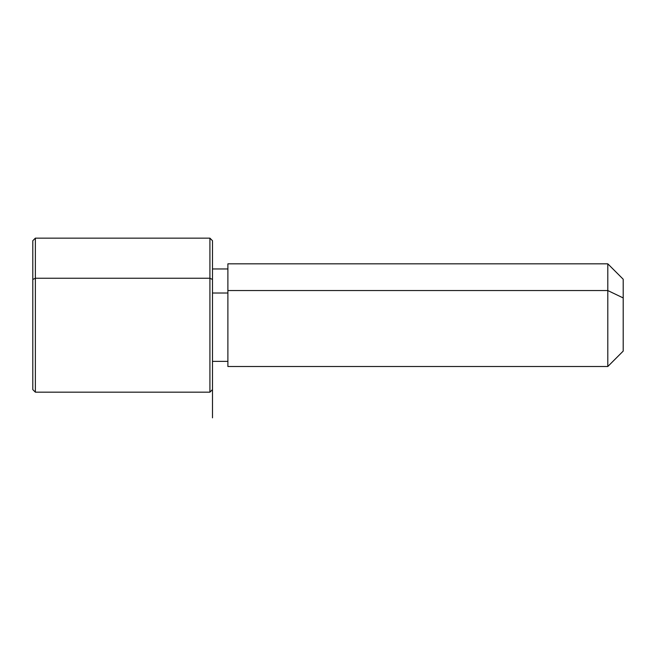 <?xml version="1.0" encoding="UTF-8"?>
<svg xmlns="http://www.w3.org/2000/svg" width="656" height="656" viewBox="0 0 656 656"><rect width="100%" height="100%" fill="white"/><g stroke="black" fill="none" stroke-linecap="round" stroke-linejoin="round"><path stroke-width="0.98" d="M212.487 293.011L227.886 293.011L212.487 293.011M227.886 290.551L607.8 290.551L607.8 366.507L607.8 290.551L227.886 290.551L227.886 263.827L607.8 263.827L607.8 290.551L623.2 297.939L623.2 351.099L607.8 366.507L227.886 366.507L227.886 290.551L227.886 361.374L212.487 361.374L212.487 377.233L212.487 279.472L212.487 389.607L209.92 392.173L209.92 278.242L212.487 279.472L209.92 278.242L209.92 238.153L209.92 392.173L35.367 392.173L35.367 278.242L209.92 278.242L35.367 278.242L35.367 238.153L35.367 392.173L32.8 389.607L32.8 279.472L32.8 350.853M623.2 279.226L623.2 297.939L607.8 290.551L607.8 263.827L623.2 279.226M623.2 332.395L623.2 297.939M32.8 279.472L35.367 278.242L32.8 279.472L32.8 240.727L35.367 238.153L209.92 238.153L212.487 240.727L212.487 279.472M212.487 361.374L212.487 417.847M227.886 268.96L212.487 268.96"/></g></svg>
